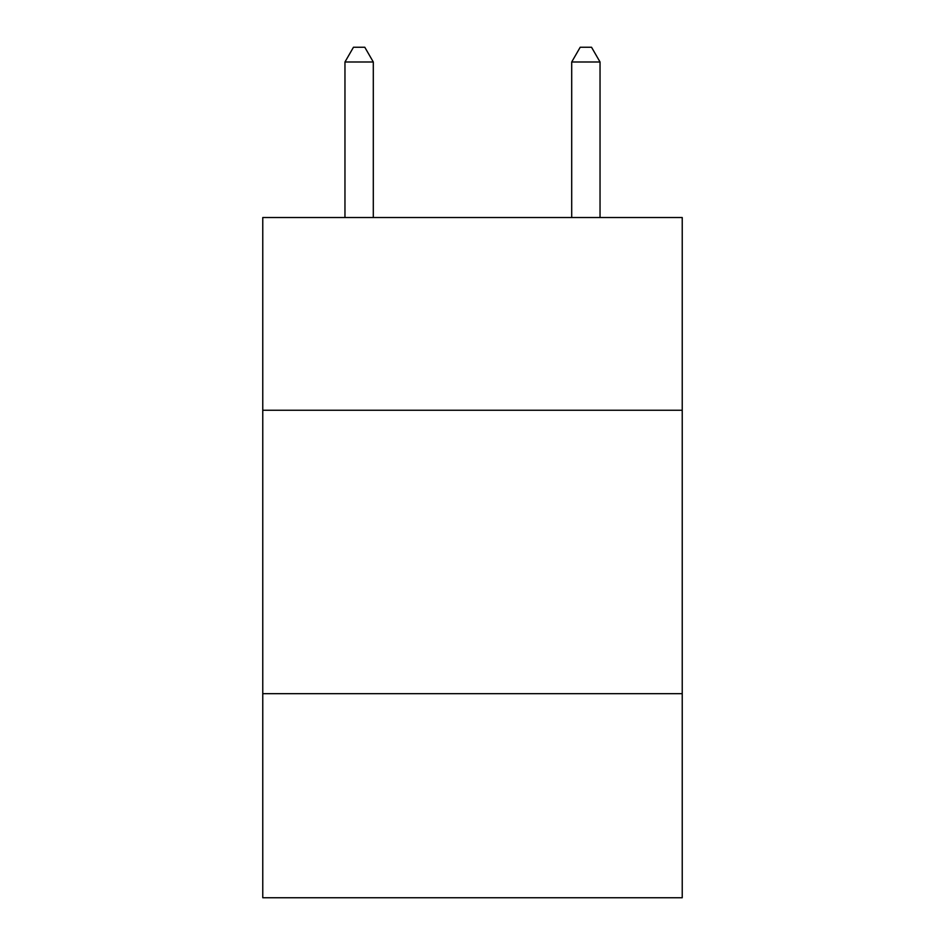 <?xml version="1.0" encoding="UTF-8"?>
<svg xmlns="http://www.w3.org/2000/svg" width="945" height="945" viewBox="0 0 945 945"><rect width="100%" height="100%" fill="white"/><g stroke="black" fill="none" stroke-linecap="round" stroke-linejoin="round"><path stroke-width="1.42" d="M262.769 410.26L682.231 410.26L682.231 217.527L262.769 217.527L262.769 897.75L682.231 897.75L682.231 693.689L262.769 693.689M682.231 693.689L682.231 410.26M373.299 217.527L373.299 61.992L344.96 61.992L344.96 217.527M344.96 61.992L353.465 47.25L364.794 47.25L373.299 61.992M600.04 217.527L600.04 61.992L571.701 61.992L571.701 217.527M571.701 61.992L580.206 47.25L591.535 47.25L600.04 61.992"/></g></svg>
